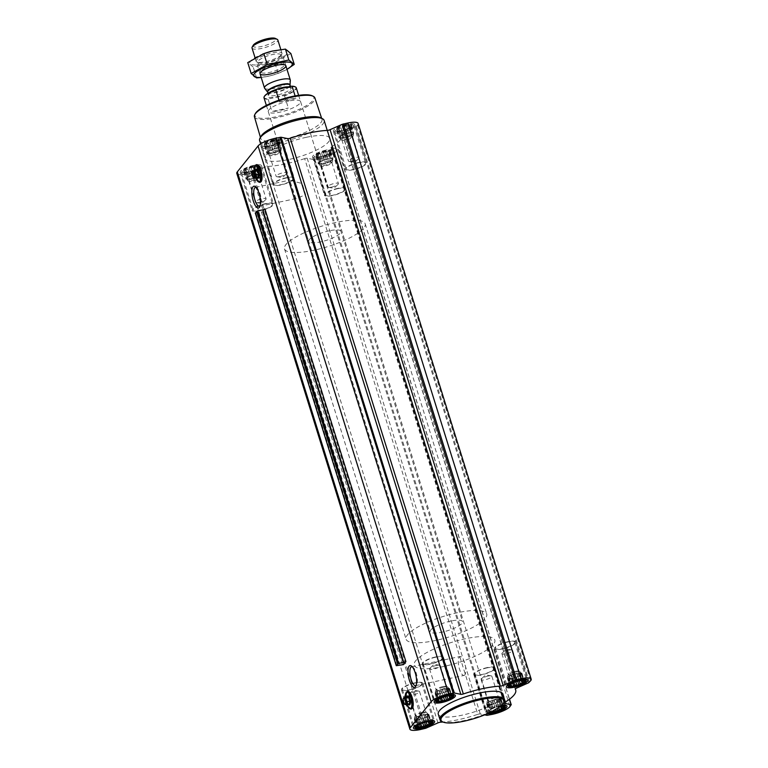 <?xml version="1.0" encoding="UTF-8"?>
<svg xmlns="http://www.w3.org/2000/svg" width="768" height="768" viewBox="0 0 768 768"><rect width="100%" height="100%" fill="white"/><g stroke="black" fill="none" stroke-linecap="round" stroke-linejoin="round"><path stroke-width="0.58" stroke-dasharray="3.84 2.88" d="M305.654 194.63A9.667 3.274 78.1 0 1 302.218 183.6L289.67 180.163L295.738 198.278L296.88 198.403L305.654 194.63L302.218 183.6M256.109 187.402A9.667 3.274 78.1 0 1 256.79 187.757A9.667 3.274 78.1 0 1 260.707 196.157A9.667 3.274 78.1 0 1 260.515 205.411A9.667 3.274 78.1 0 1 260.285 205.766A9.667 3.274 78.1 0 1 260.045 206.016M500.266 706.464A8.198 2.064 162.7 0 0 498.49 706.762A8.198 2.064 162.7 0 0 489.072 710.755A8.198 2.064 162.7 0 0 489.926 712.57M490.886 712.243L490.272 711.418L489.014 711.859L489.082 710.774L492.883 708.154L499.584 706.243L502.483 706.339M486.71 703.181L488.707 701.683L495.965 699.091L501.149 699.062L500.602 699.754L501.082 700.147L499.085 701.635L491.837 704.237L488.525 704.65L486.643 704.256L487.2 703.574L486.71 703.181L489.082 710.774L489.658 710.189L489.072 710.755M499.277 698.678L501.638 706.272L499.757 699.072M507.466 677.28L512.842 674.294L520.032 672.787L521.904 673.171L521.347 673.862L521.837 674.256L516.461 677.242L509.27 678.758L507.398 678.365L507.955 677.674L507.466 677.28L509.837 684.883L513.638 682.262L516.998 681.062L523.229 680.448M520.032 672.787L522.394 680.381L520.512 673.181M435.149 692.544L437.136 691.056L444.394 688.454L449.578 688.435L449.03 689.117L449.51 689.51L447.523 691.008L440.266 693.6L435.082 693.629L435.629 692.938L435.149 692.544L437.51 700.147L441.312 697.526L444.682 696.317L450.912 695.712M447.706 688.042L450.077 695.645L448.195 688.435M414.394 718.435L419.77 715.45L426.95 713.933L428.832 714.326L428.275 715.018L428.765 715.411L426.768 716.899L419.51 719.491L414.326 719.52L414.874 718.829L414.394 718.435L416.755 726.038L420.557 723.418L423.926 722.218L430.157 721.603M426.95 713.933L429.322 721.536L427.44 714.326M261.149 181.469A8.707 2.947 78.1 0 1 255.888 174.634A8.707 2.947 78.1 0 1 257.242 164.899M264.931 208.944L262.531 211.939L403.44 664.349M412.32 708.192A8.707 2.947 78.1 0 1 407.059 701.357A8.707 2.947 78.1 0 1 408.403 691.622M501.494 705.398A11.155 2.813 162.7 0 0 499.277 705.792A11.155 2.813 162.7 0 0 485.683 712.781A11.155 2.813 162.7 0 0 487.488 713.674M502.81 694.099A33.792 8.515 -17.3 0 1 461.616 715.286A33.792 8.515 -17.3 0 1 438.278 714.202M358.109 123.446A14.784 3.725 -17.3 0 1 357.6 124.973L355.555 127.056L343.402 132.432A2.534 0.643 -17.3 0 0 342.154 133.421A2.534 0.643 -17.3 0 0 342.182 133.469A47.309 11.923 -17.3 0 1 342.624 134.352A47.309 11.923 -17.3 0 1 331.546 146.736A2.534 0.643 -17.3 0 0 330.95 147.408A2.534 0.643 -17.3 0 0 331.248 147.59L337.987 148.973L336.845 150.864A14.784 3.725 -17.3 0 1 319.334 158.611L313.92 159.619L307.19 158.227A2.534 0.643 -17.3 0 0 304.675 158.621L477.773 714.346A47.309 11.923 -17.3 0 1 442.992 722.026M477.773 714.346A2.534 0.643 -17.3 0 1 480.278 713.952L484.675 714.864M318.115 153.974L317.693 155.088L316.118 155.462L316.742 156.288L316.051 156.547L319.987 156.96L326.688 155.05L330.49 152.429A8.198 2.064 162.7 0 0 325.402 151.037A8.198 2.064 162.7 0 0 317.002 154.234A8.198 2.064 162.7 0 0 316.531 156.806A8.198 2.064 162.7 0 0 323.856 155.712A8.198 2.064 162.7 0 0 330.499 152.448L330.557 151.344L325.363 151.373L318.115 153.974L320.477 161.568L327.734 158.966L331.046 158.554L332.918 158.947L332.371 159.629L332.851 160.022L330.864 161.52L323.606 164.112L318.422 164.141L318.97 163.45L318.49 163.056L320.477 161.568M330.499 152.448L329.914 153.014L330.49 152.429L332.851 160.022M319.805 164.131L317.923 156.931L320.294 164.525M338.87 128.083L338.448 129.197L336.874 129.571L337.488 130.397L336.806 130.656L340.742 131.059L344.074 130.358L349.939 127.766L351.245 126.538L351.312 125.453L346.118 125.482L338.87 128.083L341.232 135.677L348.49 133.075L351.802 132.662L353.674 133.056L353.126 133.738L353.606 134.131L348.23 137.117L344.362 138.221L339.168 138.25L339.725 137.558L339.235 137.165L341.232 135.677M346.157 125.146A8.198 2.064 162.7 0 0 337.757 128.342A8.198 2.064 162.7 0 0 337.286 130.906A8.198 2.064 162.7 0 0 344.611 129.821A8.198 2.064 162.7 0 0 351.254 126.557A8.198 2.064 162.7 0 0 346.157 125.146M351.254 126.557L350.669 127.123L351.245 126.538L353.606 134.131M340.56 138.24L338.678 131.04L341.05 138.634M266.544 143.347L266.122 144.461L264.547 144.835L265.171 145.651L264.48 145.91L268.416 146.323L271.747 145.622L277.613 143.03L278.918 141.802L278.986 140.717L273.792 140.746L266.544 143.347L268.915 150.941L276.163 148.339L281.357 148.31L280.8 149.002L281.29 149.395L275.904 152.381L272.035 153.485L266.851 153.514L267.398 152.822L266.918 152.429L268.915 150.941M273.83 140.41A8.198 2.064 162.7 0 0 265.43 143.606A8.198 2.064 162.7 0 0 264.97 146.17A8.198 2.064 162.7 0 0 272.285 145.075A8.198 2.064 162.7 0 0 278.928 141.821A8.198 2.064 162.7 0 0 273.83 140.41M278.928 141.821L278.342 142.387L278.918 141.802L281.29 149.395M268.243 153.504L266.362 146.304L268.723 153.898M245.789 169.238L245.376 170.352L243.802 170.726L244.416 171.552L243.734 171.811L247.661 172.214L251.002 171.514L256.858 168.922L258.163 167.693L258.23 166.608L253.046 166.637L245.789 169.238L248.16 176.832L255.408 174.23L260.602 174.202L260.045 174.893L260.534 175.286L255.158 178.272L251.29 179.376L246.096 179.405L246.653 178.714L246.163 178.32L248.16 176.832M253.085 166.301A8.198 2.064 162.7 0 0 244.675 169.498A8.198 2.064 162.7 0 0 244.214 172.061A8.198 2.064 162.7 0 0 251.53 170.976A8.198 2.064 162.7 0 0 258.173 167.712A8.198 2.064 162.7 0 0 253.085 166.301M258.173 167.712L257.587 168.278L258.163 167.693L260.534 175.286M247.488 179.395L245.606 172.195L247.968 179.789M255.35 213.034L262.531 211.939M274.618 139.43A11.155 2.813 162.7 0 0 261.024 146.419A11.155 2.813 162.7 0 0 272.506 145.795A11.155 2.813 162.7 0 0 282.317 139.795A11.155 2.813 162.7 0 0 274.618 139.43M346.934 124.166A11.155 2.813 162.7 0 0 333.35 131.165A11.155 2.813 162.7 0 0 344.832 130.531A11.155 2.813 162.7 0 0 354.643 124.531A11.155 2.813 162.7 0 0 346.934 124.166M326.189 150.067A11.155 2.813 162.7 0 0 312.595 157.056A11.155 2.813 162.7 0 0 324.077 156.422A11.155 2.813 162.7 0 0 333.888 150.422A11.155 2.813 162.7 0 0 326.189 150.067M253.862 165.322A11.155 2.813 162.7 0 0 240.269 172.32A11.155 2.813 162.7 0 0 251.75 171.686A11.155 2.813 162.7 0 0 261.562 165.686A11.155 2.813 162.7 0 0 253.862 165.322M306.384 137.29A33.792 8.515 162.7 0 0 265.19 158.467A33.792 8.515 162.7 0 0 299.99 156.557A33.792 8.515 162.7 0 0 329.722 138.374A33.792 8.515 162.7 0 0 306.384 137.29M304.675 158.621A47.309 11.923 -17.3 0 1 267.619 166.445L440.707 722.17M236.803 173.395A14.784 3.725 -17.3 0 0 247.008 173.875L252.682 172.541L264.835 167.165A2.534 0.643 -17.3 0 1 267.619 166.445M255.408 113.501A30.816 7.766 162.7 0 0 286.733 114A30.816 7.766 162.7 0 0 312.23 95.808M288.883 101.021A16.896 4.262 162.7 0 0 268.291 111.61A16.896 4.262 162.7 0 0 285.686 110.65A16.896 4.262 162.7 0 0 300.557 101.558A16.896 4.262 162.7 0 0 288.883 101.021M254.429 116.746A31.661 7.978 162.7 0 0 287.04 114.989A31.661 7.978 162.7 0 0 314.89 97.92M261.178 136.08A32.074 8.083 162.7 0 0 260.736 138.384A32.074 8.083 162.7 0 0 293.77 136.598A32.074 8.083 162.7 0 0 321.974 119.309A32.074 8.083 162.7 0 0 320.304 117.667M259.603 140.515A33.792 8.515 162.7 0 0 294.394 138.605A33.792 8.515 162.7 0 0 324.125 120.422M258.182 178.166A4.56 1.546 78.1 0 1 255.888 174.01A4.56 1.546 78.1 0 1 256.31 169.286M257.011 177.619A4.56 1.546 78.1 0 1 255.456 170.256M255.965 170.15L255.638 173.069L256.762 176.669L258.211 177.36M253.613 177.734L252.374 173.76L252.701 170.842M256.762 176.669L253.498 177.36M255.638 173.069L252.374 173.76M265.776 203.568A11.155 2.813 162.7 0 0 252.182 210.557A11.155 2.813 162.7 0 0 263.664 209.933A11.155 2.813 162.7 0 0 273.475 203.933A11.155 2.813 162.7 0 0 265.776 203.568M265.507 203.904A10.138 2.554 162.7 0 0 253.152 210.259A10.138 2.554 162.7 0 0 263.587 209.683A10.138 2.554 162.7 0 0 272.506 204.23A10.138 2.554 162.7 0 0 265.507 203.904M338.093 188.304A11.155 2.813 162.7 0 0 324.509 195.302A11.155 2.813 162.7 0 0 335.99 194.669A11.155 2.813 162.7 0 0 345.802 188.669A11.155 2.813 162.7 0 0 338.093 188.304M337.834 188.64A10.138 2.554 162.7 0 0 325.469 194.995A10.138 2.554 162.7 0 0 335.914 194.419A10.138 2.554 162.7 0 0 344.832 188.966A10.138 2.554 162.7 0 0 337.834 188.64M358.848 162.413A11.155 2.813 162.7 0 0 345.254 169.411A11.155 2.813 162.7 0 0 356.736 168.778A11.155 2.813 162.7 0 0 366.547 162.778A11.155 2.813 162.7 0 0 358.848 162.413M358.579 162.749A10.138 2.554 162.7 0 0 346.224 169.104A10.138 2.554 162.7 0 0 356.669 168.528A10.138 2.554 162.7 0 0 365.587 163.075A10.138 2.554 162.7 0 0 358.579 162.749M286.531 177.677A11.155 2.813 162.7 0 0 272.938 184.666A11.155 2.813 162.7 0 0 284.419 184.032A11.155 2.813 162.7 0 0 294.23 178.032A11.155 2.813 162.7 0 0 286.531 177.677M286.262 178.013A10.138 2.554 162.7 0 0 273.907 184.368A10.138 2.554 162.7 0 0 284.342 183.792A10.138 2.554 162.7 0 0 293.261 178.339A10.138 2.554 162.7 0 0 286.262 178.013M253.363 165.946A9.264 2.333 162.7 0 0 242.074 171.389A9.264 2.333 162.7 0 0 251.616 171.226A9.264 2.333 162.7 0 0 259.555 165.946A9.264 2.333 162.7 0 0 253.363 165.946M254.035 167.059A10.138 2.554 162.7 0 0 241.67 173.021A10.138 2.554 162.7 0 0 241.68 173.414A10.138 2.554 162.7 0 0 252.115 172.848A10.138 2.554 162.7 0 0 261.034 167.386A10.138 2.554 162.7 0 0 260.813 167.059A10.138 2.554 162.7 0 0 254.035 167.059M274.118 140.054A9.264 2.333 162.7 0 0 262.829 145.498A9.264 2.333 162.7 0 0 272.362 145.334A9.264 2.333 162.7 0 0 280.31 140.054A9.264 2.333 162.7 0 0 274.118 140.054M274.79 141.168A10.138 2.554 162.7 0 0 262.426 147.13A10.138 2.554 162.7 0 0 262.426 147.523A10.138 2.554 162.7 0 0 272.87 146.947A10.138 2.554 162.7 0 0 281.789 141.494A10.138 2.554 162.7 0 0 281.558 141.168A10.138 2.554 162.7 0 0 274.79 141.168M346.435 124.79A9.264 2.333 162.7 0 0 335.146 130.234A9.264 2.333 162.7 0 0 344.688 130.07A9.264 2.333 162.7 0 0 352.627 124.79A9.264 2.333 162.7 0 0 346.435 124.79M347.107 125.914A10.138 2.554 162.7 0 0 334.752 131.866A10.138 2.554 162.7 0 0 334.752 132.269A10.138 2.554 162.7 0 0 345.187 131.693A10.138 2.554 162.7 0 0 354.106 126.24A10.138 2.554 162.7 0 0 353.885 125.904A10.138 2.554 162.7 0 0 347.107 125.914M325.69 150.682A9.264 2.333 162.7 0 0 314.4 156.125A9.264 2.333 162.7 0 0 323.933 155.962A9.264 2.333 162.7 0 0 331.872 150.682A9.264 2.333 162.7 0 0 325.69 150.682M326.352 151.805A10.138 2.554 162.7 0 0 313.997 157.757A10.138 2.554 162.7 0 0 313.997 158.16A10.138 2.554 162.7 0 0 324.442 157.584A10.138 2.554 162.7 0 0 333.36 152.131A10.138 2.554 162.7 0 0 333.13 151.795A10.138 2.554 162.7 0 0 326.352 151.805M253.046 166.637L255.408 174.23M251.232 167.76L253.469 174.931M254.573 167.059L256.8 174.23M256.358 166.224L258.73 173.818M256.973 167.05L259.21 174.211M258.23 166.608L260.602 174.202M257.818 167.731L260.045 174.893M256.858 168.922L259.094 176.093M256.176 169.181L258.538 176.774M254.362 170.304L256.598 177.475M252.787 170.678L255.158 178.272M251.002 171.514L253.229 178.685M248.918 171.782L251.29 179.376M247.661 172.214L249.898 179.386M243.734 171.811L246.096 179.405M244.416 171.552L246.653 178.714M243.802 170.726L246.163 178.32M245.376 170.352L247.603 177.523M247.872 168.97L250.099 176.131M249.178 167.741L251.539 175.334M251.558 179.03A6.758 1.699 -17.3 0 1 246.893 178.819A6.758 1.699 -17.3 0 1 255.13 174.576A6.758 1.699 -17.3 0 1 259.805 174.797A6.758 1.699 -17.3 0 1 251.558 179.03M259.258 202.387A5.616 1.411 162.7 0 0 265.709 199.651A5.616 1.411 162.7 0 0 266.102 198.864A5.616 1.411 162.7 0 0 262.224 198.682A5.616 1.411 162.7 0 0 255.379 202.205A5.616 1.411 162.7 0 0 256.147 202.637A5.616 1.411 162.7 0 0 259.258 202.387M255.648 177.571A5.616 1.411 162.7 0 0 248.803 181.094A5.616 1.411 162.7 0 0 249.101 181.382A5.616 1.411 162.7 0 0 254.582 180.778A5.616 1.411 162.7 0 0 259.45 178.166A5.616 1.411 162.7 0 0 259.526 177.754A5.616 1.411 162.7 0 0 255.648 177.571M255.619 176.141A6.758 1.699 162.7 0 0 247.382 180.374A6.758 1.699 162.7 0 0 247.738 180.73A6.758 1.699 162.7 0 0 254.342 179.99A6.758 1.699 162.7 0 0 260.198 176.851A6.758 1.699 162.7 0 0 260.285 176.352A6.758 1.699 162.7 0 0 255.619 176.141M273.792 140.746L276.163 148.339M271.987 141.869L274.224 149.04M275.318 141.168L277.555 148.33M277.114 140.333L279.475 147.926M277.728 141.158L279.965 148.32M278.986 140.717L281.357 148.31M278.573 141.84L280.8 149.002M277.613 143.03L279.84 150.192M276.922 143.29L279.293 150.883M275.117 144.413L277.344 151.584M273.542 144.787L275.904 152.381M271.747 145.622L273.984 152.784M269.674 145.891L272.035 153.485M268.416 146.323L270.653 153.494M264.48 145.91L266.851 153.514M265.171 145.651L267.398 152.822M264.547 144.835L266.918 152.429M266.122 144.461L268.358 151.632M268.618 143.078L270.854 150.24M269.933 141.85L272.294 149.443M272.314 153.139A6.758 1.699 -17.3 0 1 267.648 152.918A6.758 1.699 -17.3 0 1 275.885 148.685A6.758 1.699 -17.3 0 1 280.55 148.906A6.758 1.699 -17.3 0 1 272.314 153.139M346.118 125.482L348.49 133.075M344.314 126.605L346.541 133.776M347.645 125.904L349.872 133.075M349.43 125.069L351.802 132.662M350.054 125.894L352.282 133.056M351.312 125.453L353.674 133.056M350.89 126.576L353.126 133.738M349.939 127.766L352.166 134.938M349.248 128.026L351.61 135.619M347.443 129.158L349.67 136.32M345.869 129.523L348.23 137.117M344.074 130.358L346.301 137.53M342 130.627L344.362 138.221M340.742 131.059L342.97 138.23M336.806 130.656L339.168 138.25M337.488 130.397L339.725 137.558M336.874 129.571L339.235 137.165M338.448 129.197L340.685 136.368M340.944 127.814L343.181 134.986M342.25 126.586L344.621 134.179M344.64 137.875A6.758 1.699 -17.3 0 1 339.974 137.664A6.758 1.699 -17.3 0 1 348.211 133.421A6.758 1.699 -17.3 0 1 352.877 133.642A6.758 1.699 -17.3 0 1 344.64 137.875M325.363 151.373L327.734 158.966M323.558 152.506L325.786 159.667M326.89 151.795L329.126 158.966M328.685 150.96L331.046 158.554M329.299 151.786L331.536 158.947M330.557 151.344L332.918 158.947M330.134 152.467L332.371 159.629M329.184 153.658L331.411 160.829M328.493 153.917L330.864 161.52M326.688 155.05L328.915 162.211M325.114 155.414L327.475 163.008M323.318 156.25L325.555 163.421M321.245 156.518L323.606 164.112M319.987 156.96L322.214 164.122M316.051 156.547L318.422 164.141M316.742 156.288L318.97 163.45M316.118 155.462L318.49 163.056M317.693 155.088L319.93 162.259M320.189 153.706L322.426 160.877M321.494 152.477L323.866 160.07M323.885 163.766A6.758 1.699 -17.3 0 1 319.219 163.555A6.758 1.699 -17.3 0 1 327.456 159.312A6.758 1.699 -17.3 0 1 332.122 159.533A6.758 1.699 -17.3 0 1 323.885 163.766M280.013 176.486A5.616 1.411 162.7 0 0 286.464 173.76A5.616 1.411 162.7 0 0 286.858 172.973A5.616 1.411 162.7 0 0 282.979 172.79A5.616 1.411 162.7 0 0 276.134 176.314A5.616 1.411 162.7 0 0 276.893 176.736A5.616 1.411 162.7 0 0 280.013 176.486M276.403 151.68A5.616 1.411 162.7 0 0 269.558 155.203A5.616 1.411 162.7 0 0 269.846 155.491A5.616 1.411 162.7 0 0 275.338 154.877A5.616 1.411 162.7 0 0 280.205 152.266A5.616 1.411 162.7 0 0 280.282 151.862A5.616 1.411 162.7 0 0 276.403 151.68M276.374 150.25A6.758 1.699 162.7 0 0 268.138 154.483A6.758 1.699 162.7 0 0 268.493 154.838A6.758 1.699 162.7 0 0 275.098 154.099A6.758 1.699 162.7 0 0 280.954 150.96A6.758 1.699 162.7 0 0 281.04 150.461A6.758 1.699 162.7 0 0 276.374 150.25M352.33 161.232A5.616 1.411 162.7 0 0 358.79 158.496A5.616 1.411 162.7 0 0 359.174 157.709A5.616 1.411 162.7 0 0 355.296 157.526A5.616 1.411 162.7 0 0 348.451 161.05A5.616 1.411 162.7 0 0 349.219 161.482A5.616 1.411 162.7 0 0 352.33 161.232M348.72 136.416A5.616 1.411 162.7 0 0 341.875 139.939A5.616 1.411 162.7 0 0 342.173 140.227A5.616 1.411 162.7 0 0 347.664 139.622A5.616 1.411 162.7 0 0 352.522 137.011A5.616 1.411 162.7 0 0 352.598 136.598A5.616 1.411 162.7 0 0 348.72 136.416M348.691 134.986A6.758 1.699 162.7 0 0 340.454 139.219A6.758 1.699 162.7 0 0 340.81 139.574A6.758 1.699 162.7 0 0 347.414 138.835A6.758 1.699 162.7 0 0 353.27 135.696A6.758 1.699 162.7 0 0 353.366 135.206A6.758 1.699 162.7 0 0 348.691 134.986M331.574 187.123A5.616 1.411 162.7 0 0 338.035 184.387A5.616 1.411 162.7 0 0 338.419 183.6A5.616 1.411 162.7 0 0 334.541 183.418A5.616 1.411 162.7 0 0 327.696 186.941A5.616 1.411 162.7 0 0 328.464 187.373A5.616 1.411 162.7 0 0 331.574 187.123M327.965 162.307A5.616 1.411 162.7 0 0 321.12 165.83A5.616 1.411 162.7 0 0 321.418 166.128A5.616 1.411 162.7 0 0 326.909 165.514A5.616 1.411 162.7 0 0 331.776 162.902A5.616 1.411 162.7 0 0 331.843 162.49A5.616 1.411 162.7 0 0 327.965 162.307M327.946 160.877A6.758 1.699 162.7 0 0 319.709 165.11A6.758 1.699 162.7 0 0 320.054 165.466A6.758 1.699 162.7 0 0 326.659 164.726A6.758 1.699 162.7 0 0 332.515 161.587A6.758 1.699 162.7 0 0 332.611 161.098A6.758 1.699 162.7 0 0 327.946 160.877M441.754 721.43A33.792 8.515 162.7 0 0 474.778 717.744A33.792 8.515 162.7 0 0 504.058 702.029M412.234 666.758A9.667 3.274 78.1 0 1 412.915 667.114A9.667 3.274 78.1 0 1 416.822 675.514A9.667 3.274 78.1 0 1 416.64 684.768A9.667 3.274 78.1 0 1 416.4 685.123A9.667 3.274 78.1 0 1 416.16 685.373M464.842 674.899A9.667 3.274 78.1 0 1 464.054 675.427A9.667 3.274 78.1 0 1 458.851 666.643A9.667 3.274 78.1 0 1 460.061 656.506A9.667 3.274 78.1 0 1 464.966 664.013A9.667 3.274 78.1 0 1 464.842 674.899M409.354 704.89A4.56 1.546 78.1 0 1 407.059 700.733A4.56 1.546 78.1 0 1 407.472 696.01M408.173 704.342A4.56 1.546 78.1 0 1 406.627 696.979M407.136 696.874L406.8 699.792L407.923 703.392L409.382 704.083M404.784 704.458L403.536 700.483L403.872 697.565M407.923 703.392L404.659 704.083M406.8 699.792L403.536 700.483M415.037 682.81A11.155 2.813 162.7 0 0 401.453 689.798A11.155 2.813 162.7 0 0 412.934 689.165A11.155 2.813 162.7 0 0 422.746 683.165A11.155 2.813 162.7 0 0 415.037 682.81M414.778 683.146A10.138 2.554 162.7 0 0 402.413 689.501A10.138 2.554 162.7 0 0 412.858 688.925A10.138 2.554 162.7 0 0 421.776 683.472A10.138 2.554 162.7 0 0 414.778 683.146M487.363 667.546A11.155 2.813 162.7 0 0 473.77 674.534A11.155 2.813 162.7 0 0 485.251 673.901A11.155 2.813 162.7 0 0 495.062 667.901A11.155 2.813 162.7 0 0 487.363 667.546M487.094 667.882A10.138 2.554 162.7 0 0 474.739 674.237A10.138 2.554 162.7 0 0 485.174 673.661A10.138 2.554 162.7 0 0 494.093 668.208A10.138 2.554 162.7 0 0 487.094 667.882M508.118 641.654A11.155 2.813 162.7 0 0 494.525 648.643A11.155 2.813 162.7 0 0 506.006 648.01A11.155 2.813 162.7 0 0 515.818 642.01A11.155 2.813 162.7 0 0 508.118 641.654M507.85 641.99A10.138 2.554 162.7 0 0 495.494 648.346A10.138 2.554 162.7 0 0 505.93 647.77A10.138 2.554 162.7 0 0 514.848 642.317A10.138 2.554 162.7 0 0 507.85 641.99M435.792 656.918A11.155 2.813 162.7 0 0 422.198 663.907A11.155 2.813 162.7 0 0 433.68 663.274A11.155 2.813 162.7 0 0 443.491 657.274A11.155 2.813 162.7 0 0 435.792 656.918M435.523 657.245A10.138 2.554 162.7 0 0 423.168 663.6A10.138 2.554 162.7 0 0 433.613 663.034A10.138 2.554 162.7 0 0 442.531 657.571A10.138 2.554 162.7 0 0 435.523 657.245M433.277 720.586A10.138 2.554 162.7 0 0 433.248 720.307A10.138 2.554 162.7 0 0 426.25 719.981A10.138 2.554 162.7 0 0 413.894 726.336A10.138 2.554 162.7 0 0 414.029 726.576M414.115 726.672A10.138 2.554 162.7 0 0 424.33 725.76A10.138 2.554 162.7 0 0 433.248 720.71M454.032 694.694A10.138 2.554 162.7 0 0 454.003 694.416A10.138 2.554 162.7 0 0 447.005 694.09A10.138 2.554 162.7 0 0 434.64 700.445A10.138 2.554 162.7 0 0 434.774 700.685M434.87 700.781A10.138 2.554 162.7 0 0 445.085 699.869A10.138 2.554 162.7 0 0 454.003 694.819M526.349 679.43A10.138 2.554 162.7 0 0 526.32 679.152A10.138 2.554 162.7 0 0 519.322 678.826A10.138 2.554 162.7 0 0 506.966 685.181A10.138 2.554 162.7 0 0 507.101 685.421M507.187 685.517A10.138 2.554 162.7 0 0 517.402 684.605A10.138 2.554 162.7 0 0 526.33 679.555M505.594 705.322A10.138 2.554 162.7 0 0 505.574 705.043A10.138 2.554 162.7 0 0 498.566 704.717A10.138 2.554 162.7 0 0 486.211 711.072A10.138 2.554 162.7 0 0 486.442 711.408A10.138 2.554 162.7 0 0 496.656 710.496A10.138 2.554 162.7 0 0 505.574 705.446M500.736 706.07A9.264 2.333 162.7 0 0 498.778 706.416A9.264 2.333 162.7 0 0 487.69 712.522A9.264 2.333 162.7 0 0 489.062 712.973M421.699 715.046L423.926 722.218M423.638 714.355L426 721.949M425.03 714.346L427.258 721.507M428.832 714.326L431.194 721.92M428.275 715.018L430.349 721.651M428.765 715.411L431.126 723.005M427.315 716.208L429.005 721.613M426.768 716.899L428.256 721.68M424.819 717.59L426.202 722.016M423.379 718.387L424.627 722.4M421.459 718.8L422.755 722.966M419.51 719.491L420.816 723.677M418.128 719.501L419.597 724.224M416.198 719.904L417.84 725.184M415.718 719.51L417.542 725.376M414.326 719.52L416.688 727.114M414.874 718.829L417.034 725.76M415.834 717.638L418.061 724.81M416.39 716.947L418.752 724.55M418.33 716.256L420.557 723.418M419.77 715.45L422.131 723.053M419.789 719.146A6.758 1.699 -17.3 0 1 415.123 718.934A6.758 1.699 -17.3 0 1 423.36 714.691A6.758 1.699 -17.3 0 1 428.026 714.912A6.758 1.699 -17.3 0 1 419.789 719.146M415.67 691.344A5.616 1.411 162.7 0 0 409.21 694.08A5.616 1.411 162.7 0 0 408.826 694.867A5.616 1.411 162.7 0 0 414.605 694.55A5.616 1.411 162.7 0 0 419.549 691.526A5.616 1.411 162.7 0 0 418.781 691.094A5.616 1.411 162.7 0 0 415.67 691.344M422.246 712.454A5.616 1.411 162.7 0 0 415.478 715.565A5.616 1.411 162.7 0 0 415.402 715.978A5.616 1.411 162.7 0 0 421.181 715.661A5.616 1.411 162.7 0 0 426.125 712.637A5.616 1.411 162.7 0 0 425.827 712.339A5.616 1.411 162.7 0 0 422.246 712.454M422.88 713.136A6.758 1.699 162.7 0 0 414.73 716.88A6.758 1.699 162.7 0 0 414.634 717.37A6.758 1.699 162.7 0 0 421.594 716.986A6.758 1.699 162.7 0 0 427.546 713.347A6.758 1.699 162.7 0 0 427.19 713.002A6.758 1.699 162.7 0 0 422.88 713.136M442.445 689.155L444.682 696.317M444.394 688.454L446.755 696.058M445.786 688.454L448.013 695.616M449.578 688.435L451.949 696.029M449.03 689.117L451.094 695.76M449.51 689.51L451.882 697.114M448.07 690.317L449.76 695.722M447.523 691.008L449.011 695.789M445.574 691.699L446.957 696.125M444.134 692.496L445.382 696.509M442.214 692.909L443.51 697.066M440.266 693.6L441.571 697.786M438.874 693.61L440.352 698.333M436.954 694.013L438.595 699.293M436.464 693.619L438.298 699.485M435.082 693.629L437.443 701.222M435.629 692.938L437.789 699.869M436.589 691.747L438.816 698.909M437.136 691.056L439.507 698.65M439.085 690.365L441.312 697.526M440.525 689.558L442.886 697.162M440.544 693.254A6.758 1.699 -17.3 0 1 435.878 693.043A6.758 1.699 -17.3 0 1 444.115 688.8A6.758 1.699 -17.3 0 1 448.781 689.021A6.758 1.699 -17.3 0 1 440.544 693.254M436.426 665.453A5.616 1.411 162.7 0 0 429.965 668.179A5.616 1.411 162.7 0 0 429.581 668.976A5.616 1.411 162.7 0 0 435.36 668.65A5.616 1.411 162.7 0 0 440.304 665.635A5.616 1.411 162.7 0 0 439.536 665.203A5.616 1.411 162.7 0 0 436.426 665.453M443.002 686.563A5.616 1.411 162.7 0 0 436.224 689.674A5.616 1.411 162.7 0 0 436.157 690.086A5.616 1.411 162.7 0 0 441.936 689.76A5.616 1.411 162.7 0 0 446.88 686.746A5.616 1.411 162.7 0 0 446.582 686.448A5.616 1.411 162.7 0 0 443.002 686.563M443.626 687.245A6.758 1.699 162.7 0 0 435.485 690.989A6.758 1.699 162.7 0 0 435.389 691.478A6.758 1.699 162.7 0 0 442.349 691.094A6.758 1.699 162.7 0 0 448.291 687.456A6.758 1.699 162.7 0 0 447.946 687.101A6.758 1.699 162.7 0 0 443.626 687.245M514.771 673.891L516.998 681.062M516.71 673.2L519.082 680.794M518.102 673.19L520.339 680.352M521.904 673.171L524.266 680.765M521.347 673.862L523.421 680.496M521.837 674.256L524.198 681.85M520.397 675.053L522.077 680.458M519.84 675.744L521.338 680.525M517.901 676.435L519.283 680.87M516.461 677.242L517.709 681.245M514.531 677.645L515.827 681.811M512.592 678.336L513.898 682.531M511.2 678.346L512.669 683.069M509.27 678.758L510.922 684.029M508.79 678.355L510.614 684.221M507.398 678.365L509.77 685.968M507.955 677.674L510.106 684.605M508.906 676.483L511.142 683.654M509.462 675.792L511.824 683.395M511.402 675.101L513.638 682.262M512.842 674.294L515.213 681.898M512.87 678A6.758 1.699 -17.3 0 1 508.195 677.779A6.758 1.699 -17.3 0 1 516.442 673.546A6.758 1.699 -17.3 0 1 521.107 673.757A6.758 1.699 -17.3 0 1 512.87 678M508.742 650.189A5.616 1.411 162.7 0 0 502.291 652.925A5.616 1.411 162.7 0 0 501.898 653.712A5.616 1.411 162.7 0 0 507.686 653.395A5.616 1.411 162.7 0 0 512.621 650.371A5.616 1.411 162.7 0 0 511.853 649.939A5.616 1.411 162.7 0 0 508.742 650.189M515.318 671.299A5.616 1.411 162.7 0 0 508.55 674.41A5.616 1.411 162.7 0 0 508.474 674.822A5.616 1.411 162.7 0 0 514.253 674.506A5.616 1.411 162.7 0 0 519.197 671.482A5.616 1.411 162.7 0 0 518.899 671.184A5.616 1.411 162.7 0 0 515.318 671.299M515.952 671.981A6.758 1.699 162.7 0 0 507.802 675.725A6.758 1.699 162.7 0 0 507.715 676.214A6.758 1.699 162.7 0 0 514.675 675.83A6.758 1.699 162.7 0 0 520.618 672.202A6.758 1.699 162.7 0 0 520.262 671.846A6.758 1.699 162.7 0 0 515.952 671.981M494.016 699.782L496.253 706.954M495.965 699.091L498.326 706.685M497.347 699.082L499.584 706.243M501.149 699.062L503.52 706.656M500.602 699.754L502.666 706.397M501.082 700.147L503.453 707.741M499.642 700.944L501.331 706.358M499.085 701.635L500.582 706.416M497.146 702.326L498.778 707.568M495.706 703.133L497.376 708.509M493.776 703.536L495.658 709.565M491.837 704.237L493.824 710.602M490.445 704.237L492.624 711.235M488.525 704.65L490.848 712.128M488.035 704.256L490.272 711.418M486.643 704.256L489.014 711.859M487.2 703.574L489.427 710.736M488.16 702.374L490.387 709.546M488.707 701.683L491.078 709.286M490.656 700.992L492.883 708.154M492.096 700.195L494.458 707.789M492.115 703.891A6.758 1.699 -17.3 0 1 487.45 703.67A6.758 1.699 -17.3 0 1 495.686 699.437A6.758 1.699 -17.3 0 1 500.352 699.648A6.758 1.699 -17.3 0 1 492.115 703.891M487.987 676.08A5.616 1.411 162.7 0 0 481.536 678.816A5.616 1.411 162.7 0 0 481.142 679.603A5.616 1.411 162.7 0 0 486.931 679.286A5.616 1.411 162.7 0 0 491.866 676.262A5.616 1.411 162.7 0 0 491.107 675.83A5.616 1.411 162.7 0 0 487.987 676.08M494.563 697.19A5.616 1.411 162.7 0 0 487.795 700.301A5.616 1.411 162.7 0 0 487.718 700.714A5.616 1.411 162.7 0 0 493.507 700.397A5.616 1.411 162.7 0 0 498.442 697.373A5.616 1.411 162.7 0 0 498.154 697.075A5.616 1.411 162.7 0 0 494.563 697.19M495.197 697.872A6.758 1.699 162.7 0 0 487.046 701.616A6.758 1.699 162.7 0 0 486.96 702.106A6.758 1.699 162.7 0 0 493.92 701.722A6.758 1.699 162.7 0 0 499.862 698.093A6.758 1.699 162.7 0 0 499.507 697.738A6.758 1.699 162.7 0 0 495.197 697.872M329.309 230.794A16.896 4.262 162.7 0 0 308.717 241.382A16.896 4.262 162.7 0 0 326.112 240.422A16.896 4.262 162.7 0 0 340.973 231.341A16.896 4.262 162.7 0 0 329.309 230.794M336 222.442A42.24 10.646 162.7 0 0 284.515 248.918A42.24 10.646 162.7 0 0 328.013 246.528A42.24 10.646 162.7 0 0 365.174 223.795A42.24 10.646 162.7 0 0 336 222.442M465.658 638.717A42.24 10.646 162.7 0 0 414.173 665.194A42.24 10.646 162.7 0 0 457.67 662.803A42.24 10.646 162.7 0 0 494.832 640.08A42.24 10.646 162.7 0 0 465.658 638.717A42.24 10.646 162.7 0 0 414.173 665.194A42.24 10.646 162.7 0 0 457.67 662.803A42.24 10.646 162.7 0 0 494.832 640.08A42.24 10.646 162.7 0 0 465.658 638.717M264.365 96.442A16.56 4.176 162.7 0 0 268.666 98.87L283.843 95.674A16.56 4.176 162.7 0 0 295.181 86.842M283.843 95.674L284.544 95.856A16.896 4.262 162.7 0 0 296.275 87.821M264.019 97.872A16.896 4.262 162.7 0 0 268.157 99.312L268.666 98.87M450.864 621.053A16.896 4.262 162.7 0 0 430.262 631.642A16.896 4.262 162.7 0 0 447.667 630.682A16.896 4.262 162.7 0 0 462.528 621.59A16.896 4.262 162.7 0 0 450.864 621.053M278.966 100.195L279.542 102.019A16.896 4.262 -17.3 0 1 288.403 99.456A16.896 4.262 -17.3 0 1 295.93 98.563L295.104 95.933M268.157 99.312L271.949 111.485L288.336 108.029A16.896 4.262 -17.3 0 1 271.949 111.485M284.544 95.856L288.336 108.029M457.555 612.701A42.24 10.646 162.7 0 0 406.07 639.178A42.24 10.646 162.7 0 0 449.558 636.787A42.24 10.646 162.7 0 0 486.72 614.054A42.24 10.646 162.7 0 0 457.555 612.701M279.542 102.019L295.93 98.563M253.229 45.274A11.962 3.014 162.7 0 0 265.382 45.466A11.962 3.014 162.7 0 0 275.28 38.4M252.029 48.038A13.517 3.408 162.7 0 0 265.949 47.27A13.517 3.408 162.7 0 0 277.843 40.003M264.634 88.282A13.517 3.408 162.7 0 0 278.39 87.226A13.517 3.408 162.7 0 0 290.323 80.285M261.197 77.462L269.846 75.888L278.122 73.354L286.982 69.341A20.189 5.088 -17.3 0 1 278.938 73.066A20.189 5.088 -17.3 0 1 269.904 75.878A20.189 5.088 -17.3 0 1 261.168 77.376M278.122 73.354L274.733 62.467L253.181 67.008L247.757 62.602M290.861 53.51L274.733 62.467M256.57 77.904L253.181 67.008M281.501 54.634A13.517 3.408 -17.3 0 1 269.462 60.701A13.517 3.408 -17.3 0 1 256.867 61.987A13.517 3.408 -17.3 0 1 268.051 54.01A13.517 3.408 -17.3 0 1 281.779 54.221A13.517 3.408 -17.3 0 1 281.501 54.634M272.266 51.091A20.189 5.088 -17.3 0 1 287.645 53.338A20.189 5.088 -17.3 0 1 255.629 64.973A20.189 5.088 -17.3 0 1 263.069 53.942M283.738 66.115A12.144 3.062 -17.3 0 1 271.392 72A12.144 3.062 -17.3 0 1 260.957 72.086A12.144 3.062 -17.3 0 1 261.12 71.203A12.144 3.062 -17.3 0 1 271.642 65.558A12.144 3.062 -17.3 0 1 283.517 64.234A12.144 3.062 -17.3 0 1 284.15 64.867A12.144 3.062 -17.3 0 1 283.738 66.115M280.637 56.17A12.144 3.062 -17.3 0 1 269.818 61.613A12.144 3.062 -17.3 0 1 258.499 62.774A12.144 3.062 -17.3 0 1 257.856 62.141A12.144 3.062 -17.3 0 1 268.541 55.603A12.144 3.062 -17.3 0 1 281.05 54.912A12.144 3.062 -17.3 0 1 280.886 55.805A12.144 3.062 -17.3 0 1 280.637 56.17M261.293 211.738L402.298 664.435M255.917 212.995L396.922 665.693M357.6 124.973L530.688 680.698M356.323 126.566L529.421 682.291M355.555 127.056L528.643 682.781M343.402 132.432L516.49 688.157M342.182 133.469L515.242 689.098M331.546 146.736L504.634 702.47M331.248 147.59L504.182 702.816M337.987 148.973L509.386 699.302M338.122 149.27L511.21 705.005M336.845 150.864L509.942 706.598M319.334 158.611L492.422 714.336M314.89 159.552L487.978 715.277M313.92 159.619L487.008 715.344M307.19 158.227L480.278 713.952M264.835 167.165L437.933 722.89M252.682 172.541L425.779 728.266M251.453 172.934L424.541 728.659M247.008 173.875L420.106 729.6M255.686 177.898A8.419 2.851 78.1 0 1 254.131 170.534L255.667 177.898M257.059 180.538A8.563 2.899 78.1 0 1 254.314 167.558M259.373 182.275A8.995 3.053 78.1 0 1 255.197 174.154A8.995 3.053 78.1 0 1 255.744 165.043M405.283 697.267L406.838 704.621A8.419 2.851 78.1 0 1 405.293 697.258M408.221 707.261A8.563 2.899 78.1 0 1 405.485 694.282M410.544 708.998A8.995 3.053 78.1 0 1 406.358 700.877A8.995 3.053 78.1 0 1 406.906 691.766M283.488 88.253A13.008 3.283 162.7 0 0 267.955 96.874A13.008 3.283 162.7 0 0 288.701 92.496A13.008 3.283 162.7 0 0 283.488 88.253M267.571 92.054A11.818 2.976 162.7 0 0 279.61 91.133A11.818 2.976 162.7 0 0 290.045 85.056M267.638 92.179A11.741 2.957 162.7 0 0 279.725 91.507A11.741 2.957 162.7 0 0 290.064 85.19M276.326 89.395A11.741 2.957 162.7 0 0 268.474 94.858A11.741 2.957 162.7 0 0 280.56 94.195A11.741 2.957 162.7 0 0 290.899 87.878A11.741 2.957 162.7 0 0 288.221 86.88M259.498 206.294L296.88 198.403M255.504 187.373L289.67 180.163M501.936 706.224L503.03 706.397M522.691 680.333L523.786 680.506M450.365 695.597L451.469 695.77M429.619 721.488L430.714 721.661M317.635 156.979L316.531 156.806M338.381 131.088L337.286 130.906M266.064 146.352L264.97 146.17M245.309 172.243L244.214 172.061M262.589 211.766L403.584 664.464M342.154 133.421L515.251 689.155M342.624 134.352L515.338 688.886M330.95 147.408L504.038 703.133M338.179 149.098L509.52 699.206M260.438 137.376L260.736 138.384M321.648 118.31L321.974 119.309M260.64 143.866L265.19 158.467M327.235 130.406L329.722 138.374M256.79 187.757L255.36 186.682M260.515 205.411L259.642 206.976M240.269 172.32L252.182 210.557M261.562 165.686L273.475 203.933M312.595 157.056L324.509 195.302M333.888 150.422L345.802 188.669M333.35 131.165L345.254 169.411M354.643 124.531L366.547 162.778M261.024 146.419L272.938 184.666M282.317 139.795L294.23 178.032M242.074 171.389L241.67 173.021M259.555 165.946L260.813 167.059M241.68 173.414L253.152 210.259M261.034 167.386L272.506 204.23M262.829 145.498L262.426 147.13M280.31 140.054L281.558 141.168M262.426 147.523L273.907 184.368M281.789 141.494L293.261 178.339M335.146 130.234L334.752 131.866M352.627 124.79L353.885 125.904M334.752 132.269L346.224 169.104M354.106 126.24L365.587 163.075M314.4 156.125L313.997 157.757M331.872 150.682L333.13 151.795M313.997 158.16L325.469 194.995M333.36 152.131L344.832 188.966M256.147 202.637L261.667 203.53L265.709 199.651M248.803 181.094L255.379 202.205M259.526 177.754L266.102 198.864M259.45 178.166L260.198 176.851M249.101 181.382L247.738 180.73M246.893 178.819L247.382 180.374M259.805 174.797L260.285 176.352M276.893 176.736L282.422 177.638L286.464 173.76M269.558 155.203L276.134 176.314M280.282 151.862L286.858 172.973M280.205 152.266L280.954 150.96M269.846 155.491L268.493 154.838M267.648 152.918L268.138 154.483M280.55 148.906L281.04 150.461M349.219 161.482L354.749 162.374L358.79 158.496M341.875 139.939L348.451 161.05M352.598 136.598L359.174 157.709M352.522 137.011L353.27 135.696M342.173 140.227L340.81 139.574M339.974 137.664L340.454 139.219M352.877 133.642L353.366 135.206M328.464 187.373L333.994 188.266L338.035 184.387M321.12 165.83L327.696 186.941M331.843 162.49L338.419 183.6M331.776 162.902L332.515 161.587M321.418 166.128L320.054 165.466M319.219 163.555L319.709 165.11M332.122 159.533L332.611 161.098M412.915 667.114L411.475 666.038M416.64 684.768L415.757 686.333M415.613 685.651L464.054 675.427M411.629 666.73L460.061 656.506M401.453 689.798L413.357 728.045M422.746 683.165L434.65 721.411M473.77 674.534L485.683 712.781M495.062 667.901L506.976 706.147M494.525 648.643L506.438 686.89M515.818 642.01L527.731 680.256M422.198 663.907L434.112 702.154M443.491 657.274L455.405 695.52M402.413 689.501L413.894 726.336M421.776 683.472L433.248 720.307M423.168 663.6L434.64 700.445M442.531 657.571L454.003 694.416M495.494 648.346L506.966 685.181M514.848 642.317L526.32 679.152M474.739 674.237L486.211 711.072M494.093 668.208L505.574 705.043M487.69 712.522L486.442 711.408M418.781 691.094L413.251 690.202L409.21 694.08M408.826 694.867L415.402 715.978M419.549 691.526L426.125 712.637M415.478 715.565L414.73 716.88M425.827 712.339L427.19 713.002M414.634 717.37L415.123 718.934M427.546 713.347L428.026 714.912M439.536 665.203L434.006 664.31L429.965 668.179M429.581 668.976L436.157 690.086M440.304 665.635L446.88 686.746M436.224 689.674L435.485 690.989M446.582 686.448L447.946 687.101M435.389 691.478L435.878 693.043M448.291 687.456L448.781 689.021M511.853 649.939L506.333 649.046L502.291 652.925M501.898 653.712L508.474 674.822M512.621 650.371L519.197 671.482M508.55 674.41L507.802 675.725M518.899 671.184L520.262 671.846M507.715 676.214L508.195 677.779M520.618 672.202L521.107 673.757M491.107 675.83L485.578 674.938L481.536 678.816M481.142 679.603L487.718 700.714M491.866 676.262L498.442 697.373M487.795 700.301L487.046 701.616M498.154 697.075L499.507 697.738M486.96 702.106L487.45 703.67M499.862 698.093L500.352 699.648M268.291 111.61L289.661 180.202M294.874 196.944L308.717 241.382M300.557 101.558L340.973 231.341M284.515 248.918L406.07 639.178M365.174 223.795L486.72 614.054M266.362 105.408L430.262 631.642M298.627 95.357L462.528 621.59M255.034 57.658L260.045 73.766M280.819 49.546L285.859 65.731M267.965 93.216L268.493 95.021L268.848 94.512C269.242 93.178 274.09 91.114 283.382 88.32C292.541 86.947 289.872 88.109 290.976 88.022L290.438 86.41M278.938 73.066L279.456 72.864M261.12 71.203L260.227 72.778M283.517 64.234L285.149 65.021M284.15 64.867L281.05 54.912M260.957 72.086L257.856 62.141M280.886 55.805L281.779 54.221M258.499 62.774L256.867 61.987"/><path stroke-width="1.15" d="M260.045 206.016A9.667 3.274 78.1 0 1 259.498 206.294A9.667 3.274 78.1 0 1 254.294 197.51A9.667 3.274 78.1 0 1 255.504 187.373A9.667 3.274 78.1 0 1 256.109 187.402M489.926 712.57A8.198 2.064 162.7 0 0 500.64 710.016A8.198 2.064 162.7 0 0 503.03 706.397A8.198 2.064 162.7 0 0 500.266 706.464M501.994 706.234L503.52 706.656L502.829 706.915L503.453 707.741L501.878 708.115L501.456 709.229L494.208 711.83L492.682 711.408L490.886 712.243L490.272 711.418M519.245 680.87A8.198 2.064 162.7 0 0 509.827 684.854A8.198 2.064 162.7 0 0 517.699 685.546A8.198 2.064 162.7 0 0 523.786 680.506A8.198 2.064 162.7 0 0 519.245 680.87L520.128 683.606L518.822 684.835L511.642 686.352L511.027 685.526L509.77 685.968L510.048 684.662M522.749 680.342L524.266 680.765L523.584 681.024L524.198 681.85L522.624 682.214L522.211 683.338L520.128 683.606M446.928 696.134A8.198 2.064 162.7 0 0 437.501 700.118A8.198 2.064 162.7 0 0 445.373 700.81A8.198 2.064 162.7 0 0 451.469 695.77A8.198 2.064 162.7 0 0 446.928 696.134M450.422 695.606L451.949 696.029L451.258 696.288L451.882 697.114L446.506 700.099L439.315 701.616L438.701 700.79L437.443 701.222L437.722 699.917M426.173 722.026A8.198 2.064 162.7 0 0 416.746 726.01A8.198 2.064 162.7 0 0 424.618 726.701A8.198 2.064 162.7 0 0 430.714 721.661A8.198 2.064 162.7 0 0 426.173 722.026L427.056 724.762L425.75 725.99L418.57 727.507L417.946 726.682L416.688 727.114L416.966 725.818M429.667 721.498L431.194 721.92L430.512 722.179L431.126 723.005L429.552 723.37L429.13 724.493L427.056 724.762M257.242 164.899A8.707 2.947 78.1 0 1 261.398 172.224A8.707 2.947 78.1 0 1 261.149 181.469M259.373 207.379A11.117 3.763 78.1 0 1 252.374 197.357A11.117 3.763 78.1 0 1 255.36 186.682A11.117 3.763 78.1 0 1 259.853 196.33A11.117 3.763 78.1 0 1 259.642 206.976A11.117 3.763 78.1 0 1 259.373 207.379M405.926 661.642L403.526 664.637L396.269 665.683L398.669 663.514L405.926 661.642L264.931 208.944L262.81 209.856L403.805 662.554M442.992 722.026A47.309 11.923 -17.3 0 1 440.707 722.17A2.534 0.643 -17.3 0 0 437.933 722.89L425.779 728.266L420.106 729.6A14.784 3.725 -17.3 0 1 409.891 729.12A14.784 3.725 -17.3 0 1 410.4 727.603L431.155 701.712A14.784 3.725 -17.3 0 1 448.666 693.965L454.08 692.957L460.81 694.349A2.534 0.643 -17.3 0 0 463.325 693.955A47.309 11.923 -17.3 0 1 500.381 686.131A2.534 0.643 -17.3 0 0 503.165 685.411L515.318 680.035L520.992 678.701A14.784 3.725 -17.3 0 1 531.197 679.181A14.784 3.725 -17.3 0 1 530.688 680.698L528.643 682.781L516.49 688.157A2.534 0.643 -17.3 0 0 515.251 689.155A2.534 0.643 -17.3 0 0 515.27 689.203A47.309 11.923 -17.3 0 1 515.712 690.086A47.309 11.923 -17.3 0 1 504.634 702.47A2.534 0.643 -17.3 0 0 504.038 703.133A2.534 0.643 -17.3 0 0 504.336 703.315L511.075 704.707L509.942 706.598A14.784 3.725 -17.3 0 1 492.422 714.336L487.008 715.344L484.675 714.864M409.891 729.12L236.803 173.395A14.784 3.725 -17.3 0 1 237.312 171.869L258.058 145.978A14.784 3.725 -17.3 0 1 275.578 138.23L280.992 137.232L287.722 138.614L460.81 694.349M415.488 686.736A11.117 3.763 78.1 0 1 408.499 676.714A11.117 3.763 78.1 0 1 411.475 666.038A11.117 3.763 78.1 0 1 415.978 675.686A11.117 3.763 78.1 0 1 415.757 686.333A11.117 3.763 78.1 0 1 415.488 686.736M408.403 691.622A8.707 2.947 78.1 0 1 412.57 698.947A8.707 2.947 78.1 0 1 412.32 708.192M447.706 695.165A11.155 2.813 162.7 0 0 434.112 702.154A11.155 2.813 162.7 0 0 445.594 701.52A11.155 2.813 162.7 0 0 455.405 695.52A11.155 2.813 162.7 0 0 447.706 695.165M520.032 679.901A11.155 2.813 162.7 0 0 506.438 686.89A11.155 2.813 162.7 0 0 517.92 686.256A11.155 2.813 162.7 0 0 527.731 680.256A11.155 2.813 162.7 0 0 520.032 679.901M487.488 713.674A11.155 2.813 162.7 0 0 499.862 711.216A11.155 2.813 162.7 0 0 506.976 706.147A11.155 2.813 162.7 0 0 501.494 705.398M426.95 721.056A11.155 2.813 162.7 0 0 413.357 728.045A11.155 2.813 162.7 0 0 424.848 727.411A11.155 2.813 162.7 0 0 434.65 721.411A11.155 2.813 162.7 0 0 426.95 721.056M439.987 719.664L438.278 714.202A33.792 8.515 -17.3 0 1 479.472 693.014A33.792 8.515 -17.3 0 1 502.81 694.099L504.509 699.562A33.792 8.515 162.7 0 0 481.171 698.477A33.792 8.515 162.7 0 0 439.987 719.664A33.792 8.515 162.7 0 0 441.754 721.43L442.762 721.92A32.947 8.304 162.7 0 0 474.96 718.32A32.947 8.304 162.7 0 0 503.501 702.998A32.947 8.304 162.7 0 0 481.19 699.533A32.947 8.304 162.7 0 0 449.491 711.12A32.947 8.304 162.7 0 0 442.762 721.92M255.35 213.034L257.664 210.816L262.81 209.856M531.197 679.181L358.109 123.446A14.784 3.725 -17.3 0 0 347.894 122.976L342.221 124.31L330.067 129.677A2.534 0.643 -17.3 0 1 327.293 130.406A47.309 11.923 -17.3 0 0 290.227 138.221A2.534 0.643 -17.3 0 1 287.722 138.614M321.648 118.31L314.89 97.92A31.661 7.978 162.7 0 0 313.238 96.288L312.23 95.808A30.816 7.766 162.7 0 0 292.57 96.432A30.816 7.766 162.7 0 0 255.408 113.501L254.861 114.47A31.661 7.978 162.7 0 0 254.429 116.746L260.438 137.376M313.238 96.288A31.661 7.978 162.7 0 0 293.03 96.931A31.661 7.978 162.7 0 0 254.861 114.47M327.235 130.406L324.125 120.422A33.792 8.515 162.7 0 0 322.349 118.646L320.304 117.667A32.074 8.083 162.7 0 0 299.837 118.31A32.074 8.083 162.7 0 0 261.178 136.08L260.054 138.058A33.792 8.515 162.7 0 0 259.603 140.515L260.64 143.866M322.349 118.646A33.792 8.515 162.7 0 0 300.787 119.338A33.792 8.515 162.7 0 0 260.054 138.058M256.31 169.286A4.56 1.546 78.1 0 1 256.464 169.229A4.56 1.546 78.1 0 1 258.778 172.771A4.56 1.546 78.1 0 1 258.72 177.907A4.56 1.546 78.1 0 1 258.346 178.157A4.56 1.546 78.1 0 1 258.182 178.166M255.456 170.256A4.56 1.546 78.1 0 1 256.147 169.296A4.56 1.546 78.1 0 1 258.461 172.838A4.56 1.546 78.1 0 1 258.403 177.974A4.56 1.546 78.1 0 1 258.029 178.224A4.56 1.546 78.1 0 1 257.011 177.619M254.947 178.051L258.211 177.36L258.547 174.442L257.424 170.842L255.965 170.15L252.701 170.842L254.16 171.533L255.283 175.133L254.947 178.051L253.498 177.36M258.547 174.442L255.283 175.133M257.424 170.842L254.16 171.533M252.192 171.715A3.226 1.094 78.1 0 1 254.006 173.366A3.226 1.094 78.1 0 1 254.131 177.562A3.226 1.094 78.1 0 1 253.44 177.6A3.226 1.094 78.1 0 1 252.134 174.806A3.226 1.094 78.1 0 1 252.192 171.715L252.701 170.842M503.501 702.998L504.058 702.029A33.792 8.515 162.7 0 0 504.509 699.562M416.16 685.373A9.667 3.274 78.1 0 1 415.613 685.651A9.667 3.274 78.1 0 1 410.419 676.867A9.667 3.274 78.1 0 1 411.629 666.73A9.667 3.274 78.1 0 1 412.234 666.758M407.472 696.01A4.56 1.546 78.1 0 1 407.626 695.952A4.56 1.546 78.1 0 1 409.939 699.494A4.56 1.546 78.1 0 1 409.882 704.63A4.56 1.546 78.1 0 1 409.507 704.88A4.56 1.546 78.1 0 1 409.354 704.89M406.627 696.979A4.56 1.546 78.1 0 1 407.318 696.019A4.56 1.546 78.1 0 1 409.632 699.562A4.56 1.546 78.1 0 1 409.574 704.698A4.56 1.546 78.1 0 1 409.2 704.947A4.56 1.546 78.1 0 1 408.173 704.342M406.109 704.774L409.382 704.083L409.709 701.165L408.586 697.565L407.136 696.874L403.872 697.565L405.322 698.256L406.445 701.856L406.109 704.774L404.659 704.083M409.709 701.165L406.445 701.856M408.586 697.565L405.322 698.256M403.363 698.438A3.226 1.094 78.1 0 1 405.178 700.09A3.226 1.094 78.1 0 1 405.293 704.285A3.226 1.094 78.1 0 1 404.602 704.323A3.226 1.094 78.1 0 1 403.296 701.53A3.226 1.094 78.1 0 1 403.363 698.438L403.872 697.565M414.029 726.576A10.138 2.554 162.7 0 0 414.115 726.672L415.373 727.786A9.264 2.333 162.7 0 0 424.704 726.96A9.264 2.333 162.7 0 0 432.854 722.342A9.264 2.333 162.7 0 0 426.451 721.68A9.264 2.333 162.7 0 0 415.373 727.786M432.854 722.342L433.248 720.71A10.138 2.554 162.7 0 0 433.277 720.586M434.774 700.685A10.138 2.554 162.7 0 0 434.87 700.781L436.128 701.894A9.264 2.333 162.7 0 0 445.45 701.059A9.264 2.333 162.7 0 0 453.6 696.451A9.264 2.333 162.7 0 0 447.206 695.779A9.264 2.333 162.7 0 0 436.128 701.894M453.6 696.451L454.003 694.819A10.138 2.554 162.7 0 0 454.032 694.694M507.101 685.421A10.138 2.554 162.7 0 0 507.187 685.517L508.445 686.63A9.264 2.333 162.7 0 0 517.776 685.805A9.264 2.333 162.7 0 0 525.926 681.187A9.264 2.333 162.7 0 0 519.533 680.525A9.264 2.333 162.7 0 0 508.445 686.63M525.926 681.187L526.33 679.555A10.138 2.554 162.7 0 0 526.349 679.43M489.062 712.973A9.264 2.333 162.7 0 0 498.682 711.13A9.264 2.333 162.7 0 0 505.171 707.078L505.574 705.446A10.138 2.554 162.7 0 0 505.594 705.322M505.171 707.078A9.264 2.333 162.7 0 0 500.736 706.07M430.349 721.651L430.512 722.179M429.005 721.613L429.552 723.37M428.256 721.68L429.13 724.493M424.627 722.4L425.75 725.99M422.755 722.966L423.686 725.962M420.816 723.677L421.882 727.094M419.597 724.224L420.355 726.672M417.84 725.184L418.57 727.507M417.542 725.376L417.946 726.682M451.094 695.76L451.258 696.288M449.76 695.722L450.307 697.478M449.011 695.789L449.885 698.602M446.957 696.125L447.811 698.87M445.382 696.509L446.506 700.099M443.51 697.066L444.442 700.07M441.571 697.786L442.637 701.203M440.352 698.333L441.11 700.771M438.595 699.293L439.315 701.616M438.298 699.485L438.701 700.79M523.421 680.496L523.584 681.024M522.077 680.458L522.624 682.214M521.338 680.525L522.211 683.338M517.709 681.245L518.822 684.835M515.827 681.811L516.768 684.806M513.898 682.531L514.954 685.939M512.669 683.069L513.427 685.517M510.922 684.029L511.642 686.352M510.614 684.221L511.027 685.526M502.666 706.397L502.829 706.915M501.331 706.358L501.878 708.115M500.582 706.416L501.456 709.229M498.778 707.568L499.382 709.498M497.376 708.509L498.067 710.726M495.658 709.565L496.013 710.707M493.824 710.602L494.208 711.83M295.181 86.842A16.56 4.176 162.7 0 0 294.989 86.746A16.56 4.176 162.7 0 0 291.427 86.208L276.259 89.405A16.56 4.176 162.7 0 0 264.461 96.25A16.56 4.176 162.7 0 0 264.365 96.442M298.627 95.357L296.275 87.821A16.896 4.262 162.7 0 0 295.392 86.938A16.896 4.262 162.7 0 0 292.128 86.39L291.427 86.208M276.259 89.405L275.75 89.846A16.896 4.262 162.7 0 0 264.24 96.643A16.896 4.262 162.7 0 0 264.019 97.872L266.362 105.408M275.75 89.846L278.966 100.195M292.128 86.39L295.104 95.933M280.819 49.546L277.843 40.003A13.517 3.408 162.7 0 0 277.133 39.293L275.28 38.4A11.962 3.014 162.7 0 0 267.648 38.64A11.962 3.014 162.7 0 0 253.229 45.274L252.211 47.05A13.517 3.408 162.7 0 0 252.029 48.038L255.034 57.658M277.133 39.293A13.517 3.408 162.7 0 0 268.512 39.562A13.517 3.408 162.7 0 0 252.211 47.05M280.954 79.517A13.517 3.408 162.7 0 0 264.48 87.994A13.517 3.408 162.7 0 0 264.634 88.282L267.571 92.054A11.818 2.976 162.7 0 1 281.846 84.394A11.818 2.976 162.7 0 1 290.045 85.056L290.323 80.285A13.517 3.408 162.7 0 0 290.285 79.958A13.517 3.408 162.7 0 0 280.954 79.517M261.168 77.376A20.189 5.088 -17.3 0 1 256.262 71.894A20.189 5.088 -17.3 0 1 280.56 62.659A20.189 5.088 -17.3 0 1 291.533 65.827A20.189 5.088 -17.3 0 1 286.982 69.341L294.25 64.397L288.835 59.99L267.283 64.541L251.155 73.498L256.57 77.904L261.197 77.462M285.389 67.123A13.517 3.408 -17.3 0 1 269.971 74.074A13.517 3.408 -17.3 0 1 260.227 72.778A13.517 3.408 -17.3 0 1 271.939 66.49A13.517 3.408 -17.3 0 1 285.149 65.021A13.517 3.408 -17.3 0 1 285.389 67.123M288.835 59.99L285.437 49.104L290.861 53.51L294.25 64.397M267.283 64.541L263.885 53.645L272.16 51.11L285.437 49.104M251.155 73.498L247.757 62.602L263.885 53.645M262.55 54.134L263.069 53.942A20.189 5.088 -17.3 0 1 272.112 51.13A20.189 5.088 -17.3 0 1 272.266 51.091M237.312 171.869L410.4 727.603M258.058 145.978L431.155 701.712M255.302 212.89L396.298 665.597M256.608 211.267L397.603 663.965M257.664 210.816L398.669 663.514M280.022 137.299L453.11 693.024M275.578 138.23L448.666 693.965M280.992 137.232L454.08 692.957M290.227 138.221L463.325 693.955M327.293 130.406L500.381 686.131M330.067 129.677L503.165 685.411M342.221 124.31L515.318 680.035M343.459 123.907L516.547 679.642M347.894 122.976L520.992 678.701M504.182 702.816L504.336 703.315M509.386 699.302L511.075 704.707M254.314 167.558A8.563 2.899 78.1 0 1 255.158 165.61L254.122 170.544A8.419 2.851 78.1 0 1 258.451 168A8.419 2.851 78.1 0 1 259.824 181.469A8.419 2.851 78.1 0 1 255.686 177.898M255.667 177.898L259.373 182.275A8.995 3.053 78.1 0 0 260.774 181.843A8.995 3.053 78.1 0 0 260.64 170.822A8.995 3.053 78.1 0 0 255.744 165.043L255.158 165.61A8.563 2.899 78.1 0 1 259.814 171.101A8.563 2.899 78.1 0 1 259.949 181.584A8.563 2.899 78.1 0 1 258.614 181.987A8.563 2.899 78.1 0 1 257.059 180.538M405.293 697.258A8.419 2.851 78.1 0 1 409.613 694.723A8.419 2.851 78.1 0 1 410.986 708.192A8.419 2.851 78.1 0 1 406.848 704.621L409.786 708.71A8.563 2.899 78.1 0 1 408.221 707.261M405.485 694.282A8.563 2.899 78.1 0 1 406.33 692.333A8.563 2.899 78.1 0 1 410.986 697.824A8.563 2.899 78.1 0 1 411.11 708.307A8.563 2.899 78.1 0 1 409.786 708.71L412.272 708.47C413.386 706.762 413.539 703.805 412.733 699.61L410.525 693.523C409.229 691.45 408.029 690.864 406.906 691.766A8.995 3.053 78.1 0 1 411.802 697.546A8.995 3.053 78.1 0 1 411.936 708.566A8.995 3.053 78.1 0 1 410.544 708.998M290.045 85.056L290.064 85.19A11.741 2.957 162.7 0 0 281.952 84.816A11.741 2.957 162.7 0 0 267.638 92.179L267.571 92.054M288.221 86.88A11.741 2.957 162.7 0 0 282.787 87.494A11.741 2.957 162.7 0 0 276.326 89.395M255.274 212.976L396.269 665.683M515.338 688.886L515.712 690.086M509.52 699.206L511.267 704.832M259.373 182.275L261.101 181.747C262.214 180.038 262.368 177.082 261.571 172.886L259.363 166.8C258.067 164.726 256.858 164.141 255.744 165.043M405.283 697.267L406.906 691.766M260.045 73.766L264.48 87.994M285.859 65.731L290.285 79.958M267.638 92.179L267.965 93.216M290.064 85.19L290.438 86.41"/></g></svg>

